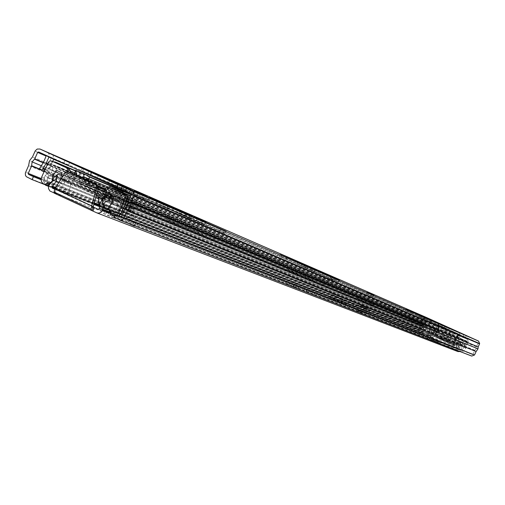 <?xml version="1.0" encoding="UTF-8"?>
<svg xmlns="http://www.w3.org/2000/svg" width="505" height="505" viewBox="0 0 505 505"><rect width="100%" height="100%" fill="white"/><g stroke="black" fill="none" stroke-linecap="round" stroke-linejoin="round"><path stroke-width="0.38" stroke-dasharray="2.52 1.89" d="M45.336 184.824L422.445 333.552L423.146 332.006L420.349 330.731L420.154 330.175L421.89 326.337L422.148 324.153L423.581 322.607L425.115 319.204L425.665 318.99L438.125 324.709L438.832 323.149L439.154 325.94L458.717 334.815L458.338 334.651L455.434 337.403L454.683 338.552L454.645 342.333L452.846 343.545L436.471 336.336L435.43 333.597L438.39 330.743L438.757 325.769L458.338 334.651L459.241 334.278L459.948 332.713L459.108 334.297M436.471 336.336L436.869 336.494L435.834 333.755L438.788 330.908L439.154 325.94L438.428 325.037L439.217 323.983M440.827 326.022L448.737 329.607L440.827 326.022M366.333 293.992L373.025 297.028L366.333 293.992L367.192 292.142M331.343 278.937L338.464 282.169L331.343 278.937M418.336 316.345L426.643 320.107L418.336 316.345M296.877 264.071L307.236 268.78L296.877 264.071M179.06 213.375L191.294 218.936L179.06 213.375M87.384 173.966L97.907 178.732L87.384 173.966M116.63 186.509L129.81 192.506L116.63 186.509M172.369 210.541L180.746 214.354L172.369 210.541M108.398 183.018L117.431 187.128L108.398 183.018M471.739 356.069L468.886 354.769L469.593 353.21L472.446 354.51L473.002 354.295L474.763 350.413L476.392 348.393L476.461 346.67L478.052 343.141L477.825 342.636L438.428 325.037M444.299 327.884L405.433 310.562L444.299 327.884L445.025 326.28M429.326 321.237L423.48 318.586L430.721 321.837L429.326 321.237L430.071 319.583M333.022 280.092L279.505 256.306L333.022 280.092L333.944 278.053M311.036 270.592L312.002 268.483L311.036 270.592M312.09 270.832L304.812 267.524L314.363 271.804L312.09 270.832L313.043 268.723M201.495 223.279L192.948 219.391L204.79 224.693L201.495 223.279L202.638 220.736M189.451 218.507L147.952 199.633L185.259 215.704L156.045 203.256L184.71 216.304L224.876 233.72L189.451 218.507L190.65 215.843M142.176 197.777L132.979 193.592L146.103 199.462L142.176 197.777L143.426 194.999M125.878 191.218L81.103 170.829L125.612 190.006L90.13 174.869L120.992 188.933L168.215 209.392L125.878 191.218L127.191 188.296M126.465 207.479L126.149 209.316L130.574 211.109L132.809 203.332L136.085 196.085L139.191 197.499L116.649 187.355L136.085 196.085L138.035 194.463L140.422 194.488M49.099 156.739L68.446 165.286L49.143 156.613L49.067 154.057L47.457 152.321M465.717 337.144L466.424 335.591M437.564 324.38L438.245 322.884M50.929 165.476L47.533 164.043L50.936 165.457L46.536 172.502L44.421 170.564L39.567 168.569M43.525 162.244L48.354 164.283L44.421 170.564M130.574 211.109L133.522 211.475L135.637 204.19L131.243 202.36L134.141 195.915L138.522 197.79L135.637 204.19M132.954 202.959L128.548 201.123L128.119 202.328M131.243 202.36L129.116 209.689L133.522 211.475M43.525 162.25L48.354 164.283L51.169 158.008L46.359 155.931M50.936 165.457L52.722 161.48M128.548 201.123L132.165 193.585L134.065 192.449L136.161 192.639M423.146 332.006L41.157 179.736M422.445 333.552L419.655 332.277L418.664 329.5L420.223 326.053L420.678 323.434L422.268 321.534L423.644 318.497L426.365 317.449M423.581 322.607L43.361 162.534L423.581 322.607M72.815 167.54L425.122 319.198L73.269 167.748M468.886 354.769L114.004 217.497M469.593 353.21L121.156 216.765M420.223 326.053L28.602 165.589M422.268 321.534L32.471 156.967M122.412 186.389L121.118 189.268M117.987 184.382L116.649 187.355M65.038 160.312L63.718 163.248M69.759 162.37L68.446 165.286M52.861 154.776L53.865 158.911M134.816 195.624L134.141 195.915M138.522 197.79L139.191 197.499M50.961 157.326L51.169 158.008M126.149 209.316L129.116 209.689M46.536 172.502L44.169 171.53M455.434 337.403L455.813 337.561L459.001 334.367M459.784 333.3L459.91 332.959M439.148 323.56L438.34 324.879M455.813 337.561L455.068 338.71L455.024 342.485L454.184 343.406L452.985 343.697L436.869 336.494M447.973 329.134L452.259 331.078L452.701 332.069L460.44 335.604L451.502 331.57L447.013 341.487L446.237 341.134L450.725 331.217L449.999 330.112L445.688 328.155L444.659 328.471L436.97 324.955L446.666 329.329L447.973 329.134L441.048 326.047L444.981 327.827L444.375 327.543L446.111 331.141L449.393 332.637L453.263 331.564L458.704 334.026L453.604 331.709L449.684 332.751L446.616 331.362L444.823 327.726L446.603 328.521M447.714 329.02L452.259 331.078M447.752 342.567L446.673 338.703L443.365 337.195L439.767 338.918L453.635 345.224L439.767 338.918M440.209 339.101L443.882 337.409L446.616 331.362M443.882 337.409L446.944 338.805L449.684 332.751M444.823 327.726L444.387 327.543M449.999 330.112L445.688 328.155M453.263 331.564L453.604 331.709M446.673 338.703L449.412 332.644M453.25 345.073L458.325 333.862M443.365 337.195L446.111 331.141M434.3 336.425L439.356 325.258M434.704 336.589L439.748 325.428M446.944 338.805L447.967 342.245M453.635 345.224L458.704 334.026M444.981 327.827L445.726 328.168M450.258 330.226L451.375 330.724M452.972 331.413L452.227 331.072M114.218 199.096L117.772 198.661L122.084 195.706L116.901 193.529L112.558 196.502L108.985 196.944L76.211 181.914L74.222 178.947L73.919 173.834L79.039 176.049L79.651 181.207L81.633 184.161L114.218 199.096L454.595 339.284L456.627 339.101L459.203 337.592L466.986 341.405L464.764 344.341L464.297 347.705L461.519 349.921L114.484 213.918L114.534 215.919M45.968 184.899L47.969 183.201L47.06 180.828L47.401 177.747L52.4 170.778L53.309 165.242L53.966 164.946L66.95 170.879L67.765 176.258L69.766 179.25L102.767 194.381L106.372 193.933L110.986 190.991L124.325 197.089L124.577 197.726L120.499 203.326L119.508 209.638L118.864 211.027L117.166 212.876L114.484 213.918M48.575 186.395L421.852 333.477L423.184 332.423L422.862 329.247L425.519 325.788L425.955 322.809L426.321 322.663L433.845 326.078L434.401 328.995L435.588 330.636L454.595 339.284M433.58 330.459L408.526 319.551L433.58 330.459L434.319 328.824L435.291 329.279L409.284 317.872L434.319 328.824M357.458 298.493L386.786 311.231L357.458 298.493L358.304 296.618L357.294 296.138L387.606 309.407L358.304 296.618M287.856 269.714L305.411 276.904L323.307 285.066L305.241 277.624L287.856 269.714L288.822 267.574L287.774 267.076L324.248 282.996L288.822 267.574M156.361 216.165L125.852 203.692L103.487 193.491L134.867 206.368L156.361 216.165L157.585 213.445L158.677 213.987L127.134 200.839L103.733 190.132L136.085 203.66L157.585 213.445M193.548 230.64L214.587 240.26L188.087 229.339L166.36 219.397L193.548 230.64L194.69 228.159L215.717 237.76L189.255 226.732L167.521 216.803L194.665 228.153L193.566 230.646M421.852 333.477L420.936 331.097L421.359 328.547L424.004 325.125L424.446 322.127L427.028 321.104L434.552 324.519L435.746 326.161L436.295 329.077L455.308 337.719L457.877 336.21L459.91 336.021L467.548 339.486L468.596 341.898L466.367 344.865L465.383 349.334L463.937 350.836L462.024 351.594L461.614 351.638L461.519 349.921M75.453 171.031L81.128 173.72L82.119 175.967L82.934 181.263L115.525 196.18L120.076 193.289L122.974 192.569L117.267 190.353L114.881 191.092L110.305 194.002L77.517 179.004L76.874 175.601M70.378 172.155L71.085 176.314L104.099 191.42L110.387 187.772M45.204 184.596L44.099 180.468L44.743 176.706L49.787 169.636L50.715 164.049L53.473 161.802M423.184 332.423L49.78 183.921M49.376 183.763L47.969 183.201M461.614 351.638L114.566 217.118L114.54 216.298M127.134 195.479L127.412 198.566L123.315 204.222L122.343 210.465C120.91 214.316 118.322 216.531 114.566 217.118M46.971 182.772L47.331 182.917M70.485 183.643L70.498 187.488C69.185 189.905 67.354 190.726 65.019 189.956L63.63 188.832L62.992 187.589L62.822 185.67L63.409 183.845L65.183 182.027L67.904 181.566L73.717 173.455L82.271 177.362L83.293 184.767L117.867 200.346L113.903 201.564L110.986 200.378L112.072 197.96L119.306 201.274L125.594 197.146L134.362 201.148L132.133 211.065L133.566 213.23L133.49 215.97C132.253 218.728 130.328 219.7 127.708 218.886L125.871 217.093L125.442 214.41L125.657 213.495L128.8 210.434L130.378 203.42L125.663 201.268L119.376 205.39L80.219 187.412L79.203 180.007L74.601 177.899L70.485 183.643L54.029 176.92M49.389 183.738L47.981 182.595L47.337 181.333L47.167 179.376L47.767 177.514L49.944 175.469L52.337 175.184L58.258 166.909L66.95 170.879L67.979 178.429L104.585 195.214L110.986 190.991L119.9 195.069L117.621 205.175L119.079 207.385L118.997 210.181C117.734 212.99 115.771 213.987 113.114 213.16L112.665 214.152L110.399 213.268M117.621 205.175L132.133 211.065M108.335 187.001L107.773 187.835L113.006 190.05L114.42 188.624L116.289 188.618M106.675 190.278L82.624 179.288L106.675 190.278L107.773 187.835M116.011 199.917L121.415 195.889L117.072 194.071L110.791 197.771L74.431 181.099L73.73 175.948L73.951 174.364L78.471 176.277L79.866 183.353L119.306 201.274M67.979 178.429L74.431 181.099M104.585 195.214L110.791 197.771M104.617 199.033L111.624 201.886L108.247 209.386L101.208 206.608L104.585 199.02L101.177 206.595L99.163 205.863M98.437 197.329L98.38 196.653L104.585 199.02M96.297 195.694L62.468 180.152L80.219 187.412M103.077 198.774L119.376 205.39M104.939 207.991L105.103 208.603L115.007 212.504L118.17 204.879L114.793 212.39L108.91 209.676L112.28 202.177L118.17 204.879M112.28 202.177L111.624 201.886M98.14 185.72L68.137 172.098L68.08 171.643M70.504 173.095L70.447 172.666M106.713 187.412L108.979 188.371L106.921 189.735L104.718 188.725M104.642 188.775L106.921 189.735M68.137 172.098L98.21 185.834M108.979 188.371L111.277 188.15M47.325 185.436L46.239 184.931C43.752 183.429 43.045 181.137 44.112 178.063L41.675 177.085M108.783 194.255L125.663 201.268M113.587 196.451L130.378 203.42M111.971 203.629L128.8 210.434M110.847 212.27L113.114 213.16M119.9 195.069L134.362 201.148M459.203 337.592L125.594 197.146M112.072 197.96L117.867 200.346M79.866 183.353L83.293 184.767M433.845 326.078L82.271 177.362M58.258 166.909L73.717 173.455M52.337 175.184L67.904 181.566M56.756 170.438L74.601 177.899M61.446 172.584L79.203 180.007M62.109 177.476L62.468 180.152M96.367 190.492L92.339 191.666L89.347 190.442L110.986 200.378M89.347 190.442L90.427 188.043M53.839 161.953L52.034 162.036L50.677 163.443L48.259 162.421L50.677 163.443L44.112 178.063M103.437 197.783L99.359 195.908L102.471 188.977M114.723 215.894L116.794 215.054M64.198 174.238L62.254 178.568M65.682 172.155L69.393 173.853L66.306 180.733L62.298 178.89M98.544 187.273L65.669 172.167M62.216 178.858L96.562 194.728M114.338 216.418L113.221 215.906L112.665 214.152M119.041 215.932L114.465 216.475M66.306 180.733L99.359 195.908M98.551 187.222L69.393 173.853M105.103 208.603L104.377 208.862L99.441 206.589M111.914 192.481L113.006 190.05M88.009 181.554L88.331 180.834M82.624 179.288L83.022 178.41M99.371 206.551L101.429 207.302L101.208 206.608L99.113 205.996M358.165 312.09L362.079 313.82L358.165 312.09M361.056 310.644L357.149 308.915L361.056 310.644M438.51 343.147L433.227 340.9L438.51 343.147M441.458 342.327L434.06 339.051L441.458 342.327L440.625 344.164M425.046 337.94L428.77 339.587L425.046 337.94M427.501 336.671L423.771 335.017L427.501 336.671M293.872 287.244L285.71 283.81L293.872 287.244M297.376 285.95L286.834 281.317L297.376 285.95L296.252 288.437M308.751 292.995L313.655 295.154L308.751 292.995M312.425 291.593L307.52 289.428L312.425 291.593M138.73 227.282L145.459 230.23L138.73 227.282M144.607 225.849L137.871 222.894L144.607 225.849M112.861 217.283L115.222 218.558L109.787 216.462L100.331 212.075L112.861 217.283M116.705 215.256L101.821 208.754L116.705 215.256L115.222 218.558M437.355 342.169L438.277 342.611L439.098 340.806L438.17 340.364L437.355 342.169L431.857 339.65L430.582 338.098L430.879 336.166L427.842 334.966L431.56 331.81L431.68 329.601L429.458 329.67L431.182 328.711L61.881 175.797M427.842 334.966L427.501 334.834L429.547 332.41L429.458 329.67L55.272 176.213M430.879 336.166L434.565 333.035L434.685 330.844L431.68 329.601L433.707 329.74L431.182 328.711L431.333 333.148L429.263 335.636L98.999 204.91M438.277 342.611L452.411 349.05L453.231 347.238L458.78 349.776L459.487 349.226L456.318 347.989L456.577 345.363L458.067 343.122L460.282 341.954L460.705 343.899L112.28 202.265M459.487 349.226L459.184 344.871L461.299 342.169L112.969 199.197M461.299 342.169L462.744 343.615L459.922 342.459L460.705 343.899L458.426 346.007L458.603 347.629L458.262 346.834M462.744 343.615L461.014 345.515L461.343 349.813L459.998 351.537M438.17 340.364L432.671 337.851L432.621 336.961L429.263 335.636M434.704 339.695L426.252 335.781L434.704 339.695L433.852 341.569L425.406 337.649L433.852 341.569M435.733 339.707L434.887 341.544L435.733 339.707M304.496 288.759L294.093 283.892L304.496 288.759L303.385 291.215L292.988 286.335L303.385 291.215M123.435 217.2L118.757 215.37L135.902 223.128L123.435 217.2L121.989 220.426L134.444 226.373L117.299 218.608L115.052 217.39L121.989 220.426M439.098 340.806L436.446 339.764L435.626 341.582M93.476 207.138L54.628 189.16M453.231 347.238L451.653 346.544L450.832 348.355L451.666 346.544L447.487 344.827L446.66 346.651M436.547 342.03L437.374 340.206L447.487 344.827M437.374 340.206L436.446 339.764M448.244 347.358L449.078 345.534L448.244 347.358M457.959 351.587L452.411 349.05M54.799 188.788L56.491 189.457L55.203 192.544M434.685 330.844L436.699 330.983L436.345 333.761L432.621 336.961M93.311 206.482L56.491 189.457L66.818 173.48L69.911 172.42M99.453 208.224L456.318 347.989L456.653 348.09L456.337 343.722L458.464 341.001L459.922 342.459L458.18 344.372L458.256 346.651L461.204 348.021M99.504 207.915L459.481 348.974M436.699 330.983L433.707 329.74L433.347 332.542L430.639 335.32L429.603 335.768M363.247 307.646L356.416 304.616L363.247 307.646M362.262 309.83L355.425 306.8L362.262 309.83M351.928 306.926L330.251 297.622L362.54 311.225L368.094 313.902L362.748 312.26L333.388 299.806L351.928 306.926L353.431 303.6L331.779 294.245L354.321 303.644L369.578 310.613L346.266 301.302L344.707 304.742L346.26 301.296L342.63 299.736L341.071 303.189M360.033 308.953L362.382 309.988L360.033 308.953M360.677 310.493L358.335 309.458L360.677 310.493M340.559 303.032L342.27 299.686L334.954 296.34L353.431 303.6M342.125 299.566L342.63 299.736M368.448 308.612L360.62 305.468L368.448 308.612L367.804 310.032M335.939 296.151L334.411 299.534M358.601 306.282L357.079 309.653M360.62 305.468L359.97 306.914M358.878 310.524L362.786 312.254L358.878 310.524M359.257 310.676L361.605 311.711L359.257 310.676M359.061 308.568L365.412 311.377L359.061 308.568M360.052 306.371L366.403 309.186L360.052 306.371M438.605 329.752L439.003 329.923M463.072 336.014L463.779 334.449L463.06 336.008M434.742 323.168L435.449 321.616M477.825 342.636L130.744 193.92M425.665 318.99L38.633 151.973M45.242 169.143L48.183 170.355M47.375 164.384L50.759 165.804M40.911 166.871L45.753 168.878M48.328 164.327L43.499 162.294M131.092 208.388L126.673 206.583M128.403 201.495L132.809 203.332M133.901 209.304L129.495 207.498M131.224 202.41L135.618 204.241M135.832 196.565L131.439 194.684M472.446 354.51L120.512 216.866M473.002 354.295L121.459 216.399M474.883 350.281L125.057 208.641M474.763 350.413L124.83 208.906M476.455 346.815L128.062 201.962M476.474 346.638L128.106 201.615M478.027 343.198L131.085 194.98M420.154 330.175L41.227 178.568M420.349 330.731L41.151 179.433M421.89 326.337L41.094 169.964M421.909 326.161L40.394 169.327M423.461 322.733L43.203 162.818M53.694 159.321L46.271 156.127M119.496 220.003L119.085 219.845M418.664 329.5L25.648 172.173M419.655 332.277L27.238 177.356M423.626 318.529L35.047 151.229M122.753 186.307L121.44 189.23M169.453 206.646L168.215 209.392M167.912 205.977L166.7 208.672M167.704 205.889L166.492 208.578M163.563 204.089L162.376 206.734M123.902 186.831L122.633 189.665M122.273 186.093L120.992 188.933M91.91 172.293L90.641 175.115M91.392 172.06L90.13 174.869M132.575 189.893L131.351 192.62M131.148 189.274L129.943 191.944M130.94 189.179L129.741 191.85M126.793 187.374L125.612 190.006M82.391 167.963L81.103 170.829M83.767 168.594L82.466 171.492M134.21 190.852L132.979 193.592M147.34 196.704L146.103 199.462M138.136 192.639L136.943 195.296M186.673 214.07L185.474 216.733M226.013 231.202L224.876 233.72M224.472 230.532L223.355 233.001M224.277 230.444L223.166 232.912M220.546 228.828L219.448 231.252M187.336 214.366L186.175 216.954M185.878 213.703L184.71 216.304M157.737 200.927L156.575 203.502M157.206 200.681L156.045 203.256M191.73 215.635L190.606 218.135M190.278 215.004L189.173 217.459M190.088 214.922L188.984 217.371M186.345 213.293L185.259 215.704M149.133 197.013L147.952 199.633M150.547 197.663L149.36 200.302M194.078 216.879L192.948 219.391M205.926 222.168L204.79 224.693M197.379 218.381L196.275 220.824M305.759 265.434L304.812 267.524M315.309 269.708L314.363 271.804M308.031 266.476L307.116 268.515M335.427 278.703L334.487 280.78M333.78 277.984L332.858 280.022M330.8 276.69L329.898 278.697M310.859 267.966L309.906 270.087M287.32 257.285L286.367 259.393M286.789 257.051L285.843 259.147M306.396 265.535L305.462 267.599M304.976 264.917L304.06 266.943M304.812 264.847L303.903 266.874M300.942 265.548L301.839 263.553L300.93 265.542M280.464 254.173L279.505 256.306M281.878 254.823L280.913 256.969M312.084 268.521L311.105 270.68M315.183 269.91L314.205 272.069M424.219 316.944L423.48 318.586M431.459 320.189L430.721 321.837M425.62 317.582L424.888 319.192L425.633 317.588M446.357 326.861L445.618 328.49M444.892 326.224L444.166 327.821M442.639 325.245L441.925 326.817L442.651 325.252M430.38 321.855L431.131 320.202L430.386 321.862M430.279 319.816L429.528 321.477M411.423 311.276L410.679 312.923M410.95 311.036L410.199 312.702M422.969 316.263L422.237 317.885M421.681 315.701L420.955 317.298M421.549 315.644L420.829 317.235M419.289 314.659L418.576 316.231L419.289 314.666M406.184 308.896L405.433 310.562M407.484 309.489L406.727 311.162M431.661 320.441L430.898 322.127M433.978 321.489L433.221 323.168M126.509 207.227L130.928 209.026M129.469 207.593L133.876 209.392M44.983 169.724L47.817 170.892M45.703 168.954L40.854 166.947M454.715 340.578L455.1 340.736M451.88 343.362L452.265 343.52M436.699 332.378L437.096 332.542M452.701 332.069L448.238 341.935L449.014 342.289L448.977 343.059L448.137 342.68L440.625 339.253L441.433 338.83L442.203 339.183L446.666 329.329M442.172 339.953L442.203 339.183L448.238 341.935L447.43 342.352M444.659 328.471L440.177 338.369L446.237 341.134L445.795 341.664L447.07 342.245L447.013 341.487L455.952 345.508L449.014 342.289L454.033 331.892M448.977 343.059L451.842 344.353C456.653 346.594 455.92 346.304 449.652 343.488L440.398 339.253L440.177 338.369L439.401 338.015L443.819 328.256M436.964 324.974L436.97 324.955C436.964 324.349 439.079 325.05 443.314 327.057L445.833 328.218L445.896 328.976L441.433 338.83L432.514 334.815L439.401 338.015L438.851 338.546L435.979 337.245L440.625 339.253M452.316 331.154L451.502 331.57L450.725 331.217M436.907 325.106L432.514 334.815C431.718 335.175 432.861 335.97 435.941 337.201L445.681 341.658M443.882 328.117L443.92 327.347M438.851 338.546L440.398 339.253M447.31 329.09L445.669 328.099M452.587 331.463L456.93 333.231C460.522 334.771 461.69 335.56 460.44 335.604L455.952 345.508C455.055 345.818 452.941 345.13 449.614 343.438L447.234 342.371M456.627 339.101L117.772 198.661L116.238 196.091L455.712 337.681L456.627 339.101M108.985 196.944L102.767 194.381M112.558 196.502L106.372 193.933L104.819 191.332L111.018 193.914L112.558 196.502M108.07 186.989L435.746 326.161L434.085 326.413L79.241 176.498L82.119 175.967L89.164 178.959M76.703 173.663L73.806 174.206L67.354 171.479L70.214 170.942M74.222 178.947L67.765 176.258L70.687 175.715L77.12 178.41L74.222 178.947M76.211 181.914L69.766 179.25M435.588 330.636L81.633 184.161M434.401 328.995L79.651 181.207L82.536 180.676L436.055 328.749L434.401 328.995M116.428 193.674L110.26 191.086L108.708 188.479L114.881 191.092L116.428 193.674M458.792 337.63L121.61 195.858L120.076 193.289L457.877 336.21L458.792 337.63M455.308 337.719L115.525 196.18M110.305 194.002L104.099 191.42M434.552 324.519L131.142 194.823M89.12 176.857L75.453 171.018M77.517 179.004L71.085 176.314M436.295 329.077L82.934 181.263M459.91 336.021L130.694 195.852M48.493 171.58L50.437 173.752L424.446 327.36L423.297 326.154L48.493 171.58M46.826 173.348L48.77 175.519L423.518 328.288L422.369 327.082L46.826 173.348M126.509 207.208L466.21 345.691L464.524 345.609L120.013 205.699L122.999 205.775L124.287 206.299M124.76 209.051L466.128 347.011L464.442 346.929L119.799 208.18L123.315 208.47M425.93 322.966L53.259 165.533M426.321 322.663L53.966 164.946M466.866 341.563L124.356 198.023M466.835 341.058L124.325 197.089M424.282 323.238L50.367 166.126M427.028 321.104L131.161 194.494M88.823 176.378L75.592 170.715M467.769 343.002L128.112 201.596M126.673 200.996L125.89 200.674M467.548 339.486L130.542 196.192M197.411 229.371L196.287 231.858M167.521 216.803L166.36 219.397M168.582 217.32L167.414 219.921M186.427 225.47L185.253 228.083M189.306 226.751L188.138 229.358M215.717 237.76L214.587 240.26M214.612 237.224L213.489 239.717M158.677 213.987L157.453 216.714M139.096 204.998L137.871 207.707M136.053 203.648L134.835 206.356M103.733 190.132L102.458 192.967M104.769 190.65L103.487 193.491M123.996 199.443L122.715 202.297M127.21 200.87L125.928 203.717M287.774 267.076L286.808 269.209M303.922 274.461L302.956 276.607M306.207 275.477L305.241 277.624M324.248 282.996L323.307 285.066M323.175 282.484L322.24 284.555M308.542 275.818L307.608 277.883M305.424 276.91L306.358 274.846L305.411 276.904M357.294 296.138L356.448 298.013M371.743 302.735L370.891 304.616M373.7 303.606L372.854 305.487L373.687 303.6M387.606 309.407L386.786 311.231M386.59 308.921L385.763 310.745M373.523 302.981L372.703 304.793M371.63 302.135L370.809 303.953M435.291 329.279L434.552 330.914M422.47 323.434L421.732 325.069M420.065 324.324L420.804 322.689L420.059 324.317M409.284 317.872L408.526 319.551M410.249 318.327L409.492 320.006M422.401 323.856L421.643 325.536M424.131 324.627L423.367 326.306M111.479 194.33L110.172 197.24M111.049 194.116L109.743 197.026M111.826 194.438L110.519 197.341M111.397 194.223L110.09 197.127M90.357 184.596L89.057 187.488M89.038 184.009L87.737 186.9L89.057 184.016M88.242 183.681L86.942 186.572M86.923 183.094L85.623 185.991M117.488 193.731L118.669 190.739L117.539 193.756M122.974 192.569L121.838 195.568M122.444 192.556L122.084 195.706M117.267 190.353L116.901 193.529M79.897 172.931L78.426 175.74M75.365 171.069L73.919 173.834M75.706 171.403L73.61 173.752M81.128 173.72L79.039 176.049M115.159 194.892L117.293 190.145M43.809 183.978L46.239 184.931M110.961 215.023L113.221 215.906M112.596 215.742L112.078 215.54M102.603 199.178L104.118 204.891M111.637 201.893L108.247 209.386L108.91 209.676L108.468 210.074L108.234 209.43L101.196 206.652L101.429 207.302L114.357 212.788L104.377 208.862L101.978 199.841M73.73 175.948L75.75 171.448M73.951 174.364L75.782 170.299M80.289 172.23L78.471 176.277L80.276 172.224M79.165 178.233L81.602 172.811M120.348 197.064L122.81 191.591M121.415 195.889L122.923 192.544M117.109 194.084L118.624 190.713M92.339 191.666L113.903 201.564M114.357 212.788L115.007 212.504L114.357 212.788M57.16 175.058L58.346 174.332M429.37 335.509L98.974 204.607M94.34 202.77L55.664 187.45M94.265 203.035L55.506 187.696M428.347 333.843L50.67 183.081M427.501 334.834L49.136 184.975M458.287 347.503L108.619 209.442M461.254 350.034L110.608 212.807M432.671 337.851L99.441 206.64M93.873 204.449L54.691 189.022M458.78 349.776L98.241 209.323M97.067 212.952L96.6 212.769M431.857 339.65L50.683 191.496M55.84 189.722L54.351 193.043M432.476 337.29L99.062 205.63M55.114 188.296L94.081 203.685L55.127 188.283M459.335 349.561L99.169 208.855M430.727 336.494L48.852 185.6M461.103 350.369L110.336 213.438M65.145 172.773L66.818 173.48M101.821 208.754L100.331 212.075M111.428 213.192L109.932 216.519M107.111 210.951L105.678 214.145M118.757 215.37L117.299 218.608M129.015 220.104L127.55 223.349M133.636 221.91L132.184 225.142M307.154 289.794L306.049 292.243M299.099 286.101L298 288.544M296.41 285.047L295.299 287.503M286.834 281.317L285.71 283.81M294.377 284.776L293.247 287.276M289.87 282.503L288.746 284.99M434.06 339.051L433.227 340.9M439.817 341.683L438.984 343.533L439.805 341.677M436.244 340.301L435.398 342.169M429.925 337.409L429.08 339.278M428.354 336.797L427.508 338.666M354.321 303.644L352.844 306.92M364.945 307.444L362.767 312.267M364.408 307.204L362.23 312.027M369.578 310.613L368.094 313.902M331.88 294.289L330.352 297.666M349.283 301.7L347.781 305.02M334.954 296.34L333.388 299.806M343.766 304.351L345.325 300.904M358.998 311.497L360.955 312.355L358.998 311.497M359.592 310.802L360.065 310.992L359.592 310.802M358.525 311.307L362.432 313.037L358.525 311.307M438.788 330.908L438.39 330.743M435.43 333.597L435.834 333.755M441.553 324.462L440.84 326.028M332.271 276.961L331.375 278.949M419.106 314.697L418.355 316.351M297.874 261.988L296.921 264.096M180.304 210.869L179.155 213.413M88.811 171.113L87.504 174.023M118.012 183.788L116.762 186.566M173.613 207.984L172.445 210.572M109.774 180.228L108.499 183.062M476.392 348.393L127.872 204.973M476.461 346.67L128.081 201.684M478.052 343.141L131.13 194.873M422.148 324.153L41.505 165.81M53.694 159.309L46.277 156.114M420.678 323.434L29.549 160.634M423.644 318.497L35.079 151.159M118.587 184.199L117.299 187.071M181.832 211.69L180.651 214.316M127.064 188.239L125.751 191.161M163.658 204.127L162.465 206.772M123.864 186.812L122.589 189.646M126.818 187.387L125.638 190.019M130.89 189.59L129.615 192.424M143.306 194.949L142.056 197.72M138.231 192.683L137.038 195.334M98.45 175.456L97.124 178.404M190.555 215.805L189.362 218.469M220.609 228.853L219.517 231.277M187.311 214.354L186.143 216.942M186.364 213.299L185.278 215.717M192.323 216.285L191.155 218.88M202.549 220.698L201.407 223.242M197.442 218.412L196.344 220.855M308.126 266.615L307.166 268.748M312.999 268.704L312.046 270.813M308.069 266.488L307.147 268.527M330.832 276.708L329.929 278.709M315.139 269.891L314.167 272.056M427.369 318.434L426.618 320.101M430.052 319.577L429.307 321.224M433.965 321.477L433.202 323.162M339.335 280.149L338.426 282.156M373.839 295.147L372.993 297.016M449.431 328.023L448.718 329.601M126.641 206.678L131.06 208.483M129.488 207.517L133.894 209.316M438.271 324.803L459.159 334.272M439.06 323.358L459.948 332.82M455.068 338.71L454.683 338.552M454.74 342.1L455.125 342.251M441.446 338.514L440.322 339.145M449.393 332.637L452.72 331.324M446.041 331.015L444.375 327.543M422.862 329.247L47.571 177.331M425.519 325.788L52.4 170.778M425.955 322.809L53.309 165.242M464.297 347.705L119.508 209.638M464.764 344.341L120.499 203.326M466.986 341.405L124.577 197.726M421.359 328.547L44.989 176.112M424.004 325.125L49.787 169.636M424.446 322.127L50.715 164.049M465.907 348.191L123.851 211.071M466.367 344.865L126.963 205.718M124.924 204.885L123.315 204.222M468.596 341.898L129.147 199.298M189.255 226.732L188.087 229.339M136.085 203.66L134.867 206.368M127.134 200.839L125.852 203.692M306.182 275.465L305.216 277.611M371.636 302.135L370.815 303.953M424.118 324.62L423.354 326.299M88.23 183.675L86.923 186.566M78.641 175.835L79.929 172.944M52.867 180.373L70.498 187.488M118.997 210.181L133.49 215.97M108.764 206.76L125.657 213.495M47.565 177.911L63.213 184.237M110.343 213.407L112.609 214.29M117.072 194.071L118.587 190.701M357.149 308.915L356.164 311.105M423.771 335.017L422.919 336.911M307.52 289.428L306.434 291.833M137.871 222.894L136.451 226.051M431.333 333.148L98.475 198.781M95.748 197.676L58.713 182.728M429.547 332.41L52.886 180.342M456.577 345.363L100.04 203.269M456.331 347.964L99.472 208.174M458.426 346.007L108.828 206.595M461.343 349.813L110.791 212.397M432.469 337.302L99.062 205.649M430.708 336.538L48.821 185.676M56.32 189.83L93.311 206.93M111.283 213.135L109.787 216.462M107.218 210.995L105.785 214.183M146.886 227.067L145.459 230.23M116.504 214.158L115.052 217.39M135.902 223.128L134.444 226.373M314.748 292.742L313.655 295.154M309.489 290.962L308.385 293.418M294.093 283.892L292.988 286.335M294.327 284.757L293.203 287.257M289.908 282.516L288.784 285.003M429.629 337.694L428.77 339.587M438.372 341.323L437.526 343.198M426.252 335.781L425.406 337.649M458.18 344.372L461.014 345.515M459.184 344.871L456.337 343.722M456.653 348.09L459.493 349.201M460.383 343.312L458.944 341.481M458.256 346.979L458.256 346.651M434.565 333.035L431.56 331.81M436.345 333.761L433.347 332.542M433.075 329.696L430.304 329.645M429.805 335.194L430.639 335.32M428.467 333.761L430.09 333.407M363.07 311.629L362.079 313.82M355.425 306.8L356.416 304.616M358.335 309.458L358.051 310.083M361.883 311.086L361.605 311.711M364.926 307.438L362.748 312.26M331.779 294.245L330.251 297.622M342.27 299.686L340.705 303.158M341.999 299.471L340.439 302.931M365.784 311.547L366.775 309.357M360.955 312.355L361.006 312.999L359.768 312.645L357.887 311.566L357.995 310.998L360.128 311.08L360.955 312.355M362.786 312.254L362.432 313.037L358.342 312.096C356.252 311.137 355.646 310.543 356.517 310.322L356.871 309.54M365.412 311.377L366.403 309.186M355.798 306.971L356.783 304.786"/><path stroke-width="0.76" d="M441.54 324.444L449.456 328.029L441.54 324.444M367.173 292.124L373.87 295.16L367.173 292.124M332.246 276.936L339.373 280.168L332.246 276.936M419.087 314.678L427.394 318.447L419.087 314.678M297.836 261.943L308.195 266.646L297.836 261.943M180.222 210.793L192.462 216.348L180.222 210.793M88.703 171.025L99.226 175.784L88.703 171.025M117.899 183.687L131.079 189.678L117.899 183.687M173.55 207.927L181.926 211.734L173.55 207.927M109.68 180.152L118.719 184.262L109.68 180.152M119.496 220.003L471.739 356.069L474.53 354.99L476.108 351.505L478.008 348.848L478.178 346.935L479.662 343.602L478.532 341.077L426.365 317.449L39.958 149.025L133.049 191.546L134.046 193.219L134.122 195.258L131.174 202.095L130.77 205.75L127.203 210.92L123.712 218.45L122.374 219.656L120.304 220.155L114.004 217.497L115.355 214.492L121.156 216.765M45.336 184.824L32.118 179.61L33.444 176.662L28.564 174.408L28.242 173.373L31.537 166.038L32.112 161.903L34.738 158.905L37.654 152.403L38.633 151.973L130.744 193.92L131.13 194.873L128.081 201.684L127.872 204.973L124.83 208.906L121.459 216.399L120.436 216.841L115.355 214.492M122.444 186.313L140.523 194.532L122.412 186.389M444.905 326.192L406.19 308.896L444.892 326.224M431.459 320.189L424.225 316.938L431.459 320.189M333.792 277.946L280.471 254.166L333.78 277.984M315.309 269.708L305.765 265.422L315.309 269.708M205.926 222.168L194.084 216.853L205.926 222.168M226.013 231.202L190.555 215.805L149.139 196.994L186.402 213.217L157.232 200.624L185.903 213.653L226.013 231.202M147.34 196.704L134.223 190.821L147.34 196.704M169.453 206.646L127.191 188.296L82.397 167.944L126.831 187.286L91.424 171.984L122.298 186.029L169.453 206.646M65.038 160.312L47.457 152.321L65.038 160.312M44.169 171.53L41.694 170.52L39.567 168.569L43.525 162.25L46.378 155.502M41.694 170.52L46.119 163.431L47.539 164.03L46.113 163.45M128.119 202.328L126.465 207.479M49.099 156.739L46.119 163.431M52.722 161.48L53.865 158.911M32.118 179.61L26.26 176.655L25.427 175.216L25.357 173.032L28.602 165.589L29.549 160.634L32.471 156.967L35.287 150.768L37.2 149.044L39.958 149.025M41.157 179.736L33.444 176.662M476.108 351.505L127.203 210.92M478.178 346.935L131.174 202.095M52.267 154.416L52.861 154.776M76.874 175.601L76.703 173.663L75.453 171.031M53.473 161.802L55.279 162.023L68.27 167.944L70.271 170.93L70.378 172.155M110.387 187.772L112.318 188.03L125.663 194.116L127.134 195.479M48.575 186.395L45.589 185.221L45.204 184.596M45.589 185.221L45.968 184.899M49.78 183.921L49.376 183.763M114.54 216.298L114.534 215.919M47.331 182.917L49.389 183.738L48.953 184.716L47.325 185.436L45.008 184.521M68.08 171.643L67.809 169.655L66.483 167.793L68.857 168.803L53.934 161.998L50.203 160.817L48.398 162.155L41.675 177.085C40.608 180.171 41.315 182.463 43.809 183.978L44.895 184.476L46.529 183.757L46.971 182.772C49.351 183.561 51.213 182.715 52.558 180.247L52.552 176.314L54.029 176.92M111.075 186.389L123.252 191.805L111.075 186.389L108.335 187.001M98.311 196.874L102.212 198.667L101.814 198.938L98.494 197.411L98.368 196.647L96.297 195.694M70.447 172.666L70.176 170.658L67.809 169.655M109.011 187.185L126.603 195.138L109.011 187.185L106.713 187.412L104.642 188.775L98.21 185.834M104.718 188.725L98.14 185.72M68.857 168.803L70.176 170.658M51.529 160.969L66.483 167.793M102.212 198.667L108.783 194.255L113.587 196.451L111.971 203.629L108.764 206.76L108.506 208.653L109.206 210.831L110.847 212.27L110.343 213.407L110.961 215.023L114.723 215.894M102.357 198.49L103.077 198.774M52.552 176.314L56.756 170.438L61.446 172.584L62.109 177.476M98.551 187.222L106.713 190.915L103.708 197.6M116.794 215.054L118.795 212.637L121.036 213.527L119.041 215.932M126.603 195.138L127.891 196.691L127.733 198.642L125.511 197.707L118.795 212.637M125.511 197.707L125.669 195.751L124.381 194.198M65.669 172.167L65.227 171.946L64.198 174.238M65.227 171.946L65.682 172.155M106.713 190.915L98.544 187.273M96.562 194.728L103.355 197.745M127.733 198.642L121.036 213.527M114.465 216.475L112.596 215.742M99.441 206.589L98.437 197.329M75.782 170.299L88.015 175.74L75.782 170.299M88.015 175.74L89.208 177.091L89.095 179.136L83.716 176.857L83.836 174.793L82.637 173.436M88.331 180.834L89.095 179.136M83.022 178.41L83.716 176.857M98.494 197.411L99.334 206.532M101.814 198.938L98.57 197.505M61.881 175.797L58.346 174.332C57.292 173.947 56.762 175.412 56.749 178.732L52.23 181.484L52.886 180.342C53.612 177.236 54.407 175.86 55.272 176.213L57.16 175.058M54.628 189.16L52.23 188.049L51.901 187.027L55.973 181.623L56.749 178.732M54.351 193.043L49.913 191.016L48.499 188.624L48.512 186.642L49.136 184.975L52.23 181.484M112.28 202.265L109.743 201.23C107.47 200.302 105.324 201.356 103.304 204.392L102.294 210.301C100.912 212.757 99.012 213.583 96.6 212.769L91.916 210.623L93.059 208.066L92.415 207.814L92.971 206.349L91.676 205.844L91.058 209.146L91.916 210.623M112.969 199.197L109.086 197.6L109.743 201.23M103.134 204.942L102.174 199.614L100.04 203.269L99.169 208.855L98.159 209.291L93.476 207.138L93.059 208.066M102.174 199.614L105.337 197.638L109.086 197.6M54.294 193.169L54.609 193.32M55.203 192.544L54.805 193.428L54.041 192.001L54.799 188.788L65.145 172.773L68.238 171.713L95.552 184.186L96.821 187.267L91.676 205.844L54.799 188.788M459.998 351.537L457.959 351.587L97.067 212.952M68.238 171.713L97.175 184.874L98.443 187.942L93.311 206.482L92.971 206.349M93.311 206.482L93.476 207.138M478.532 341.077L132.102 190.909M43.348 168.361L45.242 169.143M45.942 163.778L47.375 164.384M48.953 157.112L53.751 159.182M41.227 178.568L28.242 173.373M41.151 179.433L28.564 174.408M41.094 169.964L31.537 166.038M40.394 169.327L31.581 165.703M43.203 162.818L34.517 159.163M34.731 158.911L43.361 162.541L34.738 158.905M73.269 167.748L53.694 159.321M46.271 156.127L37.654 152.415L46.277 156.114M474.53 354.99L124.173 217.655M479.554 343.892L133.812 196.224M42.982 168.897L44.983 169.724M108.07 186.989L89.164 178.959M131.142 194.823L89.12 176.857M75.453 171.018L68.27 167.944M76.703 173.663L70.214 170.942M130.694 195.852L112.318 188.03M131.161 194.494L88.823 176.378M75.592 170.715L55.279 162.023M124.76 209.051L123.315 208.47M128.112 201.596L126.673 200.996M126.509 207.208L124.287 206.299M130.542 196.192L125.663 194.116M117.293 190.145L117.633 189.381M46.529 183.757L48.953 184.716M102.427 198.509L102.603 199.178M104.118 204.891L104.939 207.991M101.978 199.841L101.751 198.964M75.75 171.448L76.179 170.494M122.923 192.544L123.252 191.805M118.624 190.713L118.959 189.975M98.974 204.607L94.34 202.77M55.664 187.45L52.381 186.149M98.999 204.91L94.265 203.035M55.506 187.696L52.192 186.383M108.619 209.442L102.976 207.214M110.608 212.807L102.578 209.67M99.441 206.64L93.873 204.449M54.691 189.022L52.23 188.049M91.796 210.566L54.805 193.428M94.479 207.587L92.92 211.065M99.062 205.63L94.088 203.666L99.062 205.649M55.127 188.283L51.908 187.008M110.336 213.438L102.294 210.301M96.821 187.267L98.443 187.942M95.552 184.186L97.175 184.874M41.505 165.81L32.112 161.903M72.815 167.54L53.694 159.309M478.008 348.848L130.77 205.75M479.662 343.602L134.021 195.662M123.851 211.071L122.406 210.49M126.963 205.718L124.924 204.885M129.147 199.298L127.708 198.692M127.853 198.32L125.631 197.386M118.587 190.701L118.921 189.956M83.761 176.75L89.139 179.029M98.33 197.07L99.113 206.248M98.475 198.781L95.748 197.676M58.713 182.728L55.973 181.623M108.828 206.595L103.298 204.392M110.791 212.397L102.749 209.24M55.114 188.296L51.901 187.027M54.041 192.001L91.058 209.146"/></g></svg>

